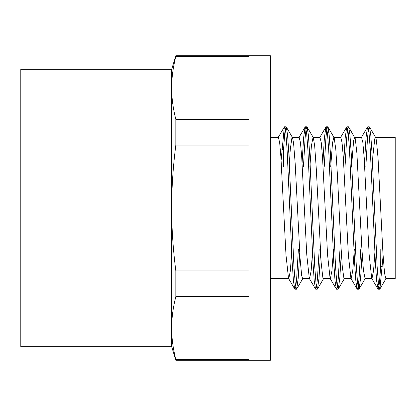 <?xml version="1.0" encoding="UTF-8"?>
<svg xmlns="http://www.w3.org/2000/svg" width="416" height="416" viewBox="0 0 416 416"><rect width="100%" height="100%" fill="white"/><g stroke="black" fill="none" stroke-linecap="round" stroke-linejoin="round"><path stroke-width="0.62" d="M383.094 255.684L379.902 288.995L379.668 289.193L378.399 283.28L377.125 266.401L372.044 153.67L370.77 135.028L369.502 127.015L369.268 126.818L368.404 129.548L367.541 137.602L365.82 167.092M379.668 289.188L378.144 289.188L379.413 283.275L380.687 266.406L380.796 248.908M362.128 252.985L360.61 278.21L359.096 289L358.868 289.198L357.599 283.28L356.33 266.406L351.244 153.707L349.976 135.054L348.702 127.015L348.468 126.818L347.604 129.548L346.741 137.602L345.02 167.092M341.328 252.98L339.81 278.205L338.296 288.995L338.068 289.193L336.799 283.275L335.53 266.406L330.444 153.691L329.17 135.039L327.902 127.005L327.668 126.807L326.804 129.558L325.941 137.597L324.215 167.092M320.523 252.98L319.015 278.179L317.502 288.985L317.268 289.182L315.999 283.27L314.725 266.391L309.639 153.629L308.37 134.992L307.096 127L306.868 126.802L306.004 129.558L305.141 137.592L303.415 167.092M299.723 252.98L298.215 278.169L296.702 288.985L296.468 289.182L295.199 283.275L293.925 266.391L288.839 153.629L287.57 134.992L286.296 127.005L286.068 126.807L284.799 132.725L283.53 149.594L283.416 167.092M378.144 289.193L376.646 281.008L375.372 262.371L370.287 149.609L369.018 132.725L367.744 126.818L367.51 127.015L365.997 137.831L364.489 163.02M360.797 248.908L359.07 278.408L358.207 286.442L357.344 289.198L357.115 289L355.846 281.008L354.572 262.371L349.487 149.609L348.218 132.73L346.944 126.818L346.715 127.015L345.202 137.821L343.689 163.02M339.997 248.908L338.27 278.403L337.407 286.442L336.544 289.193L336.31 288.995L335.041 280.961L333.772 262.309L328.687 149.594L327.413 132.725L326.144 126.807L325.915 127.005L324.402 137.795L322.889 163.02M319.197 248.908L317.47 278.398L316.607 286.452L315.744 289.182L315.51 288.985L314.241 280.946L312.967 262.293L307.887 149.594L306.613 132.72L305.344 126.802L305.115 127L303.602 137.79L302.089 163.015M298.397 248.908L296.67 278.398L295.807 286.452L294.944 289.182L294.715 288.985L293.441 280.972L292.172 262.33L287.087 149.599L285.813 132.72L284.544 126.807L284.31 127.005L281.122 160.316M289.084 167.092L290.29 149.261L291.918 137.696L292.24 137.363L299.13 137.363M286.296 127.005L292.5 137.587L293.54 142.735L295.162 163.186L300.04 257.951L301.662 275.6L302.64 278.632L309.442 278.637M309.884 167.092L311.418 145.699L313.04 137.358L319.972 137.363L321.24 142.475L322.509 157.061L327.574 254.847L330.106 278.413L336.31 288.995M307.096 127L313.3 137.582L314.662 145.699L316.29 168.756L321.162 262.605L322.79 277.285L323.44 278.632L330.236 278.637M330.684 167.092L332.54 142.735L333.84 137.363L340.772 137.363L342.04 142.48L343.309 157.071L348.379 254.899L350.912 278.418L357.115 289M327.902 127.005L334.162 137.696L335.79 149.261L337.418 174.699L340.662 241.301L342.29 266.739L343.918 278.304L344.24 278.637L351.042 278.637M351.484 167.092L353.662 140.4L354.64 137.368L361.572 137.363L362.84 142.475L364.109 157.071L369.174 254.894L371.712 278.413L377.915 288.995M348.702 127.015L355.29 138.715L356.918 153.395L361.79 247.244L363.418 270.301L365.082 278.637M372.284 167.092L373.162 153.395L374.79 138.715L375.44 137.368L395.2 137.363L395.2 278.637L385.84 278.637L384.54 273.265L382.918 252.814L378.04 158.049L376.418 140.4L375.705 137.597L369.502 127.015M375.128 248.908L373.552 270.764L371.972 278.637M354.328 248.908L352.752 270.769L351.172 278.642M333.528 248.908L331.952 270.769L330.372 278.637M312.728 248.908L311.152 270.764L309.572 278.632M315.51 288.985L309.306 278.403L306.774 254.826L301.704 157.056L300.44 142.47L299.172 137.358M291.928 248.908L290.352 270.764L288.772 278.632M294.715 288.985L288.506 278.403L285.974 254.857L280.909 157.061L279.64 142.47L278.372 137.363L270.4 137.363M175.828 359.528C173.035 348.551 171.652 338.073 171.668 328.089C171.652 318.105 173.035 307.627 175.828 296.65L248.908 296.65L248.908 359.528L175.828 359.528L175.828 360.256L270.4 360.256L270.4 55.744L175.828 55.744L175.828 56.472L248.908 56.472L248.908 119.35L175.828 119.35C173.035 108.373 171.652 97.895 171.668 87.911C171.652 77.927 173.035 67.449 175.828 56.472M175.828 270.878C173.035 248.924 171.652 227.968 171.668 208C171.652 188.032 173.035 167.076 175.828 145.122L248.908 145.122L248.908 270.878L175.828 270.878L175.828 296.65M171.668 346.668L20.8 346.668L20.8 69.332L171.668 69.332L171.668 346.668L175.828 360.256M175.828 145.122L175.828 119.35M281.528 167.092L295.396 167.092M302.328 167.092L316.196 167.092M323.128 167.092L336.996 167.092M343.928 167.092L357.796 167.092M364.728 167.092L378.596 167.092M382.21 266.412L380.687 266.412M282.001 149.588L283.53 149.588M369.268 126.812L367.744 126.812M348.468 126.812L346.944 126.812M327.668 126.812L326.144 126.812M306.868 126.812L305.386 126.812M286.068 126.812L284.544 126.812M358.826 289.188L357.344 289.188M338.068 289.188L336.544 289.188M317.268 289.188L315.744 289.188M296.468 289.188L294.944 289.188M302.91 278.403L296.702 288.985M323.705 278.403L317.502 288.985M344.5 278.413L338.296 288.995M365.3 278.418L359.096 289M386.105 278.413L379.902 288.995M367.51 127.015L361.306 137.597M346.715 127.015L340.506 137.597M325.915 127.005L319.712 137.587M305.115 127L298.912 137.582M284.31 127.005L278.106 137.587M171.668 69.332L175.828 55.744M285.62 248.908L299.484 248.908M306.42 248.908L320.284 248.908M327.22 248.908L341.084 248.908M348.02 248.908L361.884 248.908M368.82 248.908L382.684 248.908M365.04 278.637L371.842 278.637M270.4 278.637L288.642 278.637"/></g></svg>
